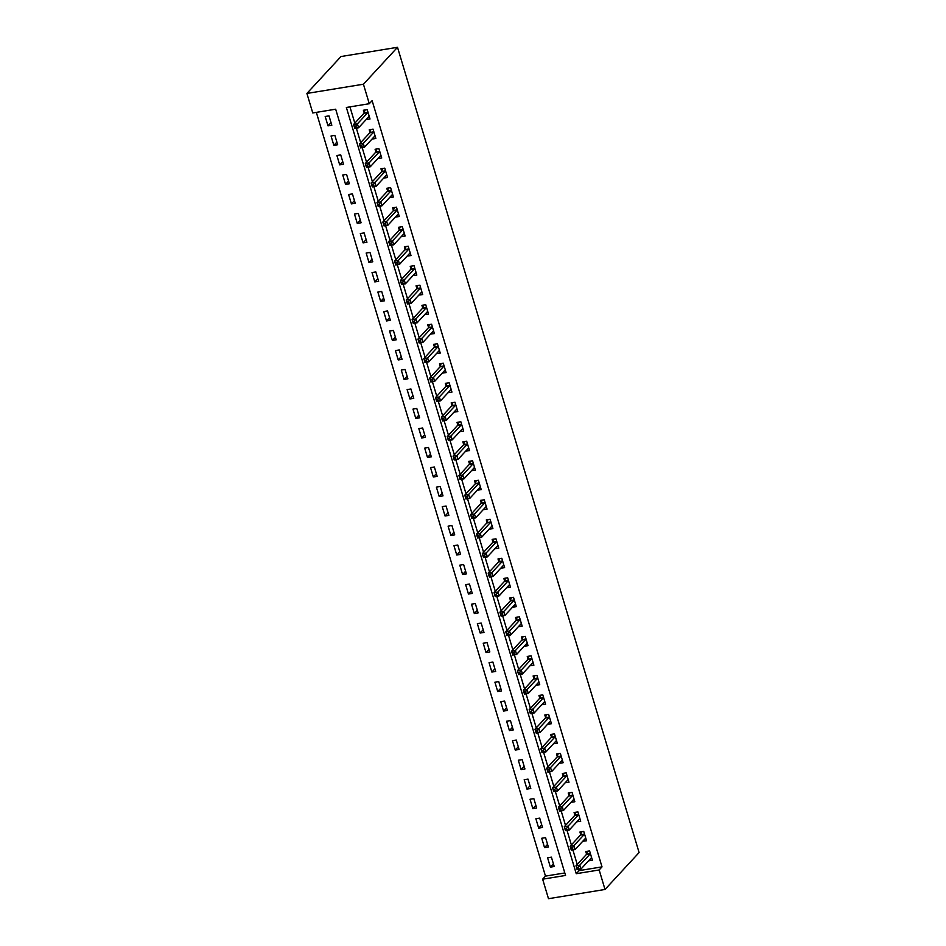 <?xml version="1.0" encoding="UTF-8"?>
<svg xmlns="http://www.w3.org/2000/svg" width="946" height="946" viewBox="0 0 946 946"><rect width="100%" height="100%" fill="white"/><g stroke="black" fill="none" stroke-linecap="round" stroke-linejoin="round"><path stroke-width="1.42" d="M605.014 889.465L548.491 898.7L542.637 879.189L565.554 875.452L335.676 109.204L312.759 112.952L306.906 93.441L340.986 56.535L397.509 47.3L639.094 852.559L605.014 889.465L599.173 869.965L602.011 866.879L372.121 100.643L369.283 103.717L346.366 107.466L576.244 873.702L599.173 869.965M316.342 112.361L545.475 876.114L542.637 879.189M545.475 876.114L564.809 872.957M554.214 866.501L551.4 857.147L547.58 857.762L550.395 867.127L554.214 866.501M548.361 847.001L545.546 837.636L541.727 838.262L544.541 847.616L548.361 847.001M542.507 827.49L539.705 818.124L535.874 818.751L538.688 828.117L542.507 827.49M536.654 807.979L533.851 798.625L530.032 799.24L532.835 808.605L536.654 807.979M530.801 788.479L527.998 779.114L524.179 779.74L526.981 789.106L530.801 788.479M524.947 768.968L522.145 759.603L518.325 760.229L521.128 769.595L524.947 768.968M519.094 749.457L516.291 740.103L512.472 740.718L515.274 750.083L519.094 749.457M513.24 729.957L510.438 720.592L506.618 721.219L509.421 730.584L513.24 729.957M507.399 710.446L504.585 701.081L500.765 701.707L503.579 711.073L507.399 710.446M501.546 690.935L498.731 681.581L494.912 682.196L497.726 691.561L501.546 690.935M495.692 671.435L492.878 662.07L489.058 662.697L491.873 672.062L495.692 671.435M489.839 651.924L487.024 642.559L483.205 643.185L486.019 652.551L489.839 651.924M483.985 632.425L481.171 623.059L477.352 623.674L480.166 633.04L483.985 632.425M478.132 612.913L475.318 603.548L471.498 604.175L474.313 613.54L478.132 612.913M472.279 593.402L469.464 584.037L465.645 584.663L468.459 594.029L472.279 593.402M466.425 573.903L463.623 564.537L459.803 565.152L462.606 574.518L466.425 573.903M460.572 554.391L457.769 545.026L453.95 545.653L456.752 555.018L460.572 554.391M454.719 534.88L451.916 525.515L448.097 526.142L450.899 535.507L454.719 534.88M448.865 515.381L446.063 506.015L442.243 506.642L445.046 515.996L448.865 515.381M443.012 495.87L440.209 486.504L436.39 487.131L439.192 496.496L443.012 495.87M437.17 476.358L434.356 466.993L430.536 467.62L433.339 476.985L437.17 476.358M431.317 456.859L428.503 447.493L424.683 448.12L427.497 457.474L431.317 456.859M425.464 437.348L422.649 427.982L418.83 428.609L421.644 437.974L425.464 437.348M419.61 417.836L416.796 408.471L412.976 409.098L415.791 418.463L419.61 417.836M413.757 398.337L410.942 388.972L407.123 389.598L409.937 398.952L413.757 398.337M407.903 378.826L405.089 369.46L401.27 370.087L404.084 379.452L407.903 378.826M402.05 359.314L399.236 349.961L395.416 350.576L398.231 359.941L402.05 359.314M396.197 339.815L393.394 330.45L389.563 331.076L392.377 340.43L396.197 339.815M390.343 320.304L387.541 310.938L383.721 311.565L386.524 320.93L390.343 320.304M384.49 300.793L381.687 291.439L377.868 292.054L380.67 301.419L384.49 300.793M378.637 281.293L375.834 271.928L372.015 272.554L374.817 281.92L378.637 281.293M372.783 261.782L369.981 252.416L366.161 253.043L368.964 262.409L372.783 261.782M366.93 242.271L364.127 232.917L360.308 233.532L363.11 242.897L366.93 242.271M361.088 222.771L358.274 213.406L354.454 214.033L357.269 223.398L361.088 222.771M355.235 203.26L352.42 193.895L348.601 194.521L351.415 203.887L355.235 203.26M349.381 183.749L346.567 174.395L342.748 175.01L345.562 184.375L349.381 183.749M343.528 164.249L340.714 154.884L336.894 155.511L339.709 164.876L343.528 164.249M337.675 144.738L334.86 135.373L331.041 135.999L333.855 145.365L337.675 144.738M331.821 125.239L329.007 115.873L325.188 116.488L328.002 125.853L331.821 125.239M349.949 106.874L354.833 123.146M356.335 128.136L360.686 142.645M362.188 147.647L366.54 162.156M368.041 167.146L372.393 181.667M373.883 186.658L378.246 201.167M379.736 206.169L384.1 220.678M385.59 225.668L389.953 240.178M391.443 245.18L395.795 259.689M397.296 264.691L401.648 279.2M403.15 284.19L407.501 298.7M409.003 303.701L413.355 318.211M414.856 323.201L419.208 337.722M420.71 342.712L425.061 357.221M426.563 362.223L430.915 376.733M432.417 381.723L436.768 396.244M438.27 401.234L442.622 415.743M444.123 420.745L448.475 435.255M449.965 440.245L454.328 454.766M455.818 459.756L460.182 474.265M461.672 479.267L466.023 493.777M467.525 498.767L471.877 513.288M473.378 518.278L477.73 532.787M479.232 537.789L483.583 552.298M485.085 557.289L489.437 571.81M490.939 576.8L495.29 591.309M496.792 596.311L501.144 610.82M502.645 615.811L506.997 630.332M508.499 635.322L512.85 649.831M514.352 654.833L518.704 669.342M520.194 674.332L524.557 688.854M526.047 693.844L530.41 708.353M531.9 713.355L536.264 727.864M537.754 732.854L542.105 747.364M543.607 752.366L547.959 766.875M549.46 771.877L553.812 786.386M555.314 791.376L559.665 805.886M561.167 810.888L565.519 825.397M567.021 830.387L571.372 844.908M572.874 849.898L577.226 864.408M578.727 869.409L579.094 870.627L602.011 866.879M588.566 860.813L592.409 860.269L589.595 850.903L585.775 851.53L586.544 854.061M582.712 841.301L586.555 840.758L583.753 831.392L579.933 832.019L580.69 834.561M576.859 821.802L580.702 821.258L577.9 811.893L574.08 812.508L574.837 815.05M571.006 802.291L574.849 801.747L572.046 792.381L568.227 793.008L568.984 795.539M565.152 782.78L568.995 782.236L566.193 772.87L562.373 773.497L563.13 776.039M559.299 763.28L563.142 762.736L560.339 753.371L556.52 753.986L557.277 756.528M553.445 743.769L557.3 743.225L554.486 733.86L550.667 734.486L551.423 737.029M547.604 724.258L551.447 723.714L548.633 714.348L544.813 714.975L545.57 717.517M541.751 704.758L545.594 704.214L542.779 694.849L538.96 695.476L539.717 698.006M535.897 685.247L539.74 684.703L536.926 675.338L533.106 675.964L533.875 678.507M530.044 665.736L533.887 665.192L531.073 655.826L527.253 656.453L528.022 658.995M524.19 646.236L528.034 645.692L525.219 636.327L521.4 636.954L522.168 639.484M518.337 626.725L522.18 626.181L519.366 616.816L515.546 617.442L516.315 619.985M512.484 607.214L516.327 606.67L513.524 597.316L509.693 597.931L510.462 600.474M506.63 587.714L510.473 587.17L507.671 577.805L503.851 578.432L504.608 580.962M500.777 568.203L504.62 567.659L501.818 558.294L497.998 558.92L498.755 561.463M494.924 548.692L498.767 548.148L495.964 538.794L492.145 539.409L492.901 541.952M489.07 529.192L492.913 528.648L490.111 519.283L486.291 519.91L487.048 522.44M483.217 509.681L487.06 509.137L484.257 499.772L480.438 500.399L481.195 502.941M477.375 490.17L481.218 489.626L478.404 480.272L474.585 480.887L475.341 483.43M471.522 470.67L475.365 470.127L472.551 460.761L468.731 461.388L469.488 463.918M465.669 451.159L469.512 450.615L466.697 441.25L462.878 441.877L463.646 444.419M459.815 431.66L463.658 431.104L460.844 421.75L457.024 422.365L457.793 424.908M453.962 412.149L457.805 411.605L454.991 402.239L451.171 402.866L451.94 405.396M448.108 392.637L451.952 392.093L449.137 382.728L445.318 383.355L446.086 385.897M442.255 373.138L446.098 372.582L443.284 363.229L439.464 363.843L440.233 366.386M436.402 353.627L440.245 353.083L437.442 343.717L433.623 344.344L434.38 346.875M430.548 334.115L434.391 333.571L431.589 324.206L427.769 324.833L428.526 327.375M424.695 314.616L428.538 314.072L425.735 304.707L421.916 305.322L422.673 307.864M418.841 295.105L422.685 294.561L419.882 285.195L416.063 285.822L416.819 288.353M412.988 275.593L416.831 275.05L414.029 265.684L410.209 266.311L410.966 268.853M407.135 256.094L410.99 255.55L408.175 246.185L404.356 246.8L405.113 249.342M401.293 236.583L405.136 236.039L402.322 226.673L398.503 227.3L399.259 229.843M395.44 217.072L399.283 216.528L396.469 207.162L392.649 207.789L393.406 210.331M389.586 197.572L393.43 197.028L390.615 187.663L386.796 188.289L387.564 190.82M383.733 178.061L387.576 177.517L384.762 168.151L380.942 168.778L381.711 171.321M377.88 158.55L381.723 158.006L378.908 148.64L375.089 149.267L375.858 151.809M372.026 139.05L375.869 138.506L373.055 129.141L369.236 129.768L370.004 132.298M366.173 119.539L370.016 118.995L367.214 109.63L363.382 110.256L364.151 112.799M369.283 103.717L363.43 84.218L397.509 47.3M363.43 84.218L306.906 93.441M579.094 870.627L576.244 873.702M591.073 858.199L588.589 860.895M553.422 863.852L550.395 867.127M331.029 122.578L328.002 125.853M336.882 142.089L333.855 145.365M342.736 161.6L339.709 164.876M348.577 181.1L345.562 184.375M354.431 200.611L351.415 203.887M360.284 220.122L357.269 223.398M366.137 239.622L363.11 242.897M371.991 259.133L368.964 262.409M377.844 278.644L374.817 281.92M383.698 298.144L380.67 301.419M389.551 317.655L386.524 320.93M395.404 337.154L392.377 340.43M401.258 356.666L398.231 359.941M407.111 376.177L404.084 379.452M412.964 395.676L409.937 398.952M418.806 415.188L415.791 418.463M424.659 434.699L421.644 437.974M430.513 454.198L427.497 457.474M436.366 473.71L433.339 476.985M442.22 493.221L439.192 496.496M448.073 512.72L445.046 515.996M453.926 532.231L450.899 535.507M459.78 551.743L456.752 555.018M465.633 571.242L462.606 574.518M471.486 590.753L468.459 594.029M477.34 610.265L474.313 613.54M483.193 629.764L480.166 633.04M489.047 649.275L486.019 652.551M494.888 668.787L491.873 672.062M500.741 688.286L497.726 691.561M506.595 707.797L503.579 711.073M512.448 727.308L509.421 730.584M518.302 746.808L515.274 750.083M524.155 766.319L521.128 769.595M530.008 785.83L526.981 789.106M535.862 805.33L532.835 808.605M541.715 824.841L538.688 828.117M547.568 844.34L544.541 847.616M585.219 838.7L582.736 841.384M579.366 819.189L576.883 821.873M573.513 799.677L571.029 802.374M567.659 780.178L565.176 782.862M561.806 760.667L559.323 763.351M555.952 741.156L553.469 743.852M550.099 721.656L547.628 724.34M544.246 702.145L541.774 704.829M538.392 682.645L535.921 685.33M532.551 663.134L530.067 665.818M526.697 643.623L524.214 646.307M520.844 624.124L518.361 626.808M514.991 604.612L512.507 607.297M509.137 585.101L506.654 587.785M503.284 565.602L500.801 568.286M497.43 546.09L494.947 548.775M491.577 526.579L489.094 529.263M485.724 507.08L483.24 509.764M479.87 487.568L477.399 490.253M474.017 468.057L471.546 470.753M468.164 448.558L465.692 451.242M462.322 429.046L459.839 431.731M456.469 409.535L453.985 412.231M450.615 390.036L448.132 392.72M444.762 370.525L442.279 373.209M438.909 351.013L436.425 353.709M433.055 331.514L430.572 334.198M427.202 312.003L424.719 314.687M421.348 292.491L418.865 295.187M415.495 272.992L413.012 275.676M409.642 253.481L407.158 256.165M403.788 233.969L401.317 236.666M397.935 214.47L395.463 217.154M392.082 194.959L389.61 197.643M386.24 175.459L383.757 178.144M380.387 155.948L377.903 158.632M374.533 136.437L372.05 139.121M368.68 116.937L366.197 119.622M590.954 858.223L591.758 858.093M578.266 867.293L576.741 867.541L577.202 869.102L578.727 868.854L578.266 867.293L579.803 865.141L580.974 869.043L577.155 869.67L575.984 865.767L579.803 865.141L590.138 853.942A1.691 0.698 80.7 0 0 590.316 853.599L590.363 853.446M591.652 857.726L591.557 857.726A1.691 0.698 80.7 0 0 591.498 857.726A1.691 0.698 80.7 0 0 591.309 857.845L580.974 869.043L578.727 868.854M576.741 867.541L575.984 865.767L586.319 854.569A1.691 0.698 80.7 0 0 586.496 854.226L587.395 851.258M585.101 838.712L585.905 838.582M572.413 847.793L570.887 848.042L571.349 849.603L572.886 849.354L572.413 847.793L573.95 845.629L575.121 849.532L571.301 850.158L570.131 846.256L573.95 845.629L584.285 834.431A1.691 0.698 80.7 0 0 584.462 834.088L584.51 833.934M585.799 838.227L585.704 838.215A1.691 0.698 80.7 0 0 585.645 838.227A1.691 0.698 80.7 0 0 585.456 838.333L575.121 849.532L572.886 849.354M570.887 848.042L570.131 846.256L580.466 835.058A1.691 0.698 80.7 0 0 580.643 834.715L581.542 831.759M579.248 819.212L580.052 819.082M566.559 828.282L565.034 828.53L565.495 830.091L567.032 829.843L566.559 828.282L568.097 826.13L569.267 830.02L565.448 830.647L564.277 826.745L568.097 826.13L578.432 814.932A1.691 0.698 80.7 0 0 578.609 814.589L578.656 814.423M579.945 818.716L579.851 818.716A1.691 0.698 80.7 0 0 579.792 818.716A1.691 0.698 80.7 0 0 579.602 818.834L569.267 830.02L567.032 829.843M565.034 828.53L564.277 826.745L574.612 815.547A1.691 0.698 80.7 0 0 574.79 815.204L575.688 812.247M573.394 799.701L574.198 799.571M560.706 808.771L559.181 809.019L559.654 810.58L561.179 810.332L560.706 808.771L562.243 806.619L563.414 810.521L559.594 811.148L558.424 807.245L562.243 806.619L572.578 795.42A1.691 0.698 80.7 0 0 572.756 795.078L572.803 794.924M574.092 799.204L573.997 799.204A1.691 0.698 80.7 0 0 573.938 799.204A1.691 0.698 80.7 0 0 573.749 799.323L563.414 810.521L561.179 810.332M559.181 809.019L558.424 807.245L568.759 796.047A1.691 0.698 80.7 0 0 568.936 795.704L569.835 792.736M567.541 780.19L568.345 780.06M554.853 789.271L553.327 789.52L553.8 791.081L555.326 790.832L554.853 789.271L556.39 787.107L557.561 791.01L553.741 791.636L552.57 787.734L556.39 787.107L566.725 775.909A1.691 0.698 80.7 0 0 566.902 775.566L566.95 775.413M568.239 779.705L568.144 779.693A1.691 0.698 80.7 0 0 568.097 779.705A1.691 0.698 80.7 0 0 567.896 779.811L557.561 791.01L555.326 790.832M553.327 789.52L552.57 787.734L562.905 776.536A1.691 0.698 80.7 0 0 563.083 776.193L563.993 773.237M561.688 760.69L562.492 760.56M548.999 769.76L547.474 770.009L547.947 771.569L549.472 771.321L548.999 769.76L550.537 767.608L551.707 771.51L547.888 772.125L546.717 768.223L550.537 767.608L560.872 756.41A1.691 0.698 80.7 0 0 561.049 756.067L561.096 755.901M562.385 760.194L562.291 760.194A1.691 0.698 80.7 0 0 562.243 760.194A1.691 0.698 80.7 0 0 562.042 760.312L551.707 771.51L549.472 771.321M547.474 770.009L546.717 768.223L557.052 757.025A1.691 0.698 80.7 0 0 557.229 756.682L558.14 753.726M555.846 741.179L556.638 741.049M543.146 750.249L541.62 750.497L542.093 752.058L543.619 751.81L543.146 750.249L544.683 748.097L545.854 751.999L542.034 752.626L540.864 748.724L544.683 748.097L555.018 736.899A1.691 0.698 80.7 0 0 555.196 736.556L555.243 736.402M556.532 740.683L556.437 740.683A1.691 0.698 80.7 0 0 556.39 740.683A1.691 0.698 80.7 0 0 556.189 740.801L545.854 751.999L543.619 751.81M541.62 750.497L540.864 748.724L551.199 737.525A1.691 0.698 80.7 0 0 551.376 737.182L552.287 734.226M549.993 721.668L550.785 721.538M537.293 730.75L535.767 730.998L536.24 732.559L537.766 732.31L537.293 730.75L538.83 728.586L540 732.488L536.181 733.115L535.01 729.212L538.83 728.586L549.165 717.387A1.691 0.698 80.7 0 0 549.342 717.044L549.39 716.891M550.678 721.183L550.584 721.171A1.691 0.698 80.7 0 0 550.537 721.183A1.691 0.698 80.7 0 0 550.336 721.29L540 732.488L537.766 732.31M535.767 730.998L535.01 729.212L545.345 718.014A1.691 0.698 80.7 0 0 545.523 717.671L546.433 714.715M544.139 702.168L544.931 702.038M531.451 711.238L529.914 711.487L530.387 713.048L531.912 712.799L531.451 711.238L532.976 709.086L534.147 712.988L530.328 713.603L529.157 709.701L532.976 709.086L543.311 697.888A1.691 0.698 80.7 0 0 543.489 697.545L543.548 697.379M544.825 701.672L544.73 701.672A1.691 0.698 80.7 0 0 544.683 701.672A1.691 0.698 80.7 0 0 544.482 701.79L534.147 712.988L531.912 712.799M529.914 711.487L529.157 709.701L539.492 698.503A1.691 0.698 80.7 0 0 539.669 698.172L540.58 695.204M538.286 682.657L539.09 682.527M525.598 691.727L524.06 691.975L524.533 693.536L526.059 693.288L525.598 691.727L527.123 689.575L528.294 693.477L524.474 694.104L523.304 690.202L527.123 689.575L537.458 678.377A1.691 0.698 80.7 0 0 537.647 678.034L537.695 677.88M538.972 682.161L538.877 682.161A1.691 0.698 80.7 0 0 538.83 682.161A1.691 0.698 80.7 0 0 538.629 682.279L528.294 693.477L526.059 693.288M524.06 691.975L523.304 690.202L533.639 679.003A1.691 0.698 80.7 0 0 533.828 678.66L534.726 675.704M532.432 663.146L533.237 663.016M519.744 672.228L518.207 672.476L518.68 674.037L520.205 673.788L519.744 672.228L521.27 670.064L522.44 673.966L518.621 674.593L517.45 670.69L521.27 670.064L531.617 658.865A1.691 0.698 80.7 0 0 531.794 658.522L531.841 658.369M533.118 662.661L533.024 662.649A1.691 0.698 80.7 0 0 532.976 662.661A1.691 0.698 80.7 0 0 532.787 662.768L522.44 673.966L520.205 673.788M518.207 672.476L517.45 670.69L527.797 659.492A1.691 0.698 80.7 0 0 527.974 659.149L528.873 656.193M526.579 643.647L527.383 643.517M513.891 652.716L512.365 652.965L512.827 654.526L514.352 654.277L513.891 652.716L515.416 650.564L516.587 654.466L512.767 655.081L511.597 651.179L515.416 650.564L525.763 639.366A1.691 0.698 80.7 0 0 525.941 639.023L525.988 638.869M527.265 643.15L527.17 643.15A1.691 0.698 80.7 0 0 527.123 643.15A1.691 0.698 80.7 0 0 526.934 643.268L516.587 654.466L514.352 654.277M512.365 652.965L511.597 651.179L521.944 639.993A1.691 0.698 80.7 0 0 522.121 639.65L523.02 636.682M520.726 624.135L521.53 624.005M508.037 633.205L506.512 633.465L506.973 635.026L508.499 634.766L508.037 633.205L509.575 631.053L510.734 634.955L506.914 635.582L505.743 631.68L509.575 631.053L519.91 619.855A1.691 0.698 80.7 0 0 520.087 619.512L520.134 619.358M521.423 623.639L521.317 623.639A1.691 0.698 80.7 0 0 521.27 623.639A1.691 0.698 80.7 0 0 521.08 623.757L510.734 634.955L508.499 634.766M506.512 633.465L505.743 631.68L516.09 620.481A1.691 0.698 80.7 0 0 516.268 620.138L517.166 617.182M514.872 604.624L515.676 604.494M502.184 613.706L500.659 613.954L501.12 615.515L502.657 615.267L502.184 613.706L503.721 611.542L504.892 615.444L501.073 616.071L499.902 612.168L503.721 611.542L514.056 600.343A1.691 0.698 80.7 0 0 514.234 600.012L514.281 599.847M515.57 604.139L515.475 604.139A1.691 0.698 80.7 0 0 515.416 604.139A1.691 0.698 80.7 0 0 515.227 604.246L504.892 615.444L502.657 615.267M500.659 613.954L499.902 612.168L510.237 600.97A1.691 0.698 80.7 0 0 510.414 600.627L511.313 597.671M509.019 585.125L509.823 584.995M496.331 594.194L494.805 594.443L495.266 596.004L496.804 595.755L496.331 594.194L497.868 592.042L499.039 595.945L495.219 596.559L494.049 592.657L497.868 592.042L508.203 580.844A1.691 0.698 80.7 0 0 508.38 580.501L508.428 580.347M509.717 584.628L509.622 584.628A1.691 0.698 80.7 0 0 509.563 584.628A1.691 0.698 80.7 0 0 509.374 584.746L499.039 595.945L496.804 595.755M494.805 594.443L494.049 592.657L504.384 581.471A1.691 0.698 80.7 0 0 504.561 581.128L505.46 578.16M503.166 565.613L503.97 565.483M490.477 574.683L488.952 574.943L489.413 576.504L490.95 576.244L490.477 574.683L492.015 572.531L493.185 576.433L489.366 577.06L488.195 573.158L492.015 572.531L502.35 561.333A1.691 0.698 80.7 0 0 502.527 560.99L502.574 560.836M503.863 565.117L503.769 565.117A1.691 0.698 80.7 0 0 503.71 565.129A1.691 0.698 80.7 0 0 503.52 565.235L493.185 576.433L490.95 576.244M488.952 574.943L488.195 573.158L498.53 561.959A1.691 0.698 80.7 0 0 498.708 561.617L499.606 558.66M497.312 546.114L498.116 545.972M484.624 555.184L483.099 555.432L483.572 556.993L485.097 556.745L484.624 555.184L486.161 553.02L487.332 556.922L483.512 557.549L482.342 553.647L486.161 553.02L496.496 541.833A1.691 0.698 80.7 0 0 496.674 541.49L496.721 541.325M498.01 545.617L497.915 545.617A1.691 0.698 80.7 0 0 497.856 545.617A1.691 0.698 80.7 0 0 497.667 545.724L487.332 556.922L485.097 556.745M483.099 555.432L482.342 553.647L492.677 542.448A1.691 0.698 80.7 0 0 492.854 542.105L493.765 539.149M491.459 526.603L492.263 526.473M478.771 535.673L477.245 535.921L477.718 537.482L479.244 537.233L478.771 535.673L480.308 533.52L481.479 537.423L477.659 538.038L476.488 534.135L480.308 533.52L490.643 522.322A1.691 0.698 80.7 0 0 490.82 521.979L490.868 521.825M492.157 526.106L492.062 526.106A1.691 0.698 80.7 0 0 492.015 526.106A1.691 0.698 80.7 0 0 491.814 526.224L481.479 537.423L479.244 537.233M477.245 535.921L476.488 534.135L486.823 522.949A1.691 0.698 80.7 0 0 487.001 522.606L487.911 519.638M485.617 507.091L486.41 506.961M472.917 516.173L471.392 516.421L471.865 517.982L473.39 517.722L472.917 516.173L474.454 514.009L475.625 517.911L471.806 518.538L470.635 514.636L474.454 514.009L484.79 502.811A1.691 0.698 80.7 0 0 484.967 502.468L485.014 502.314M486.303 506.595L486.209 506.595A1.691 0.698 80.7 0 0 486.161 506.607A1.691 0.698 80.7 0 0 485.96 506.713L475.625 517.911L473.39 517.722M471.392 516.421L470.635 514.636L480.97 503.438A1.691 0.698 80.7 0 0 481.147 503.095L482.058 500.138M479.764 487.592L480.556 487.462M467.064 496.662L465.538 496.91L466.011 498.471L467.537 498.223L467.064 496.662L468.601 494.498L469.772 498.4L465.952 499.027L464.782 495.125L468.601 494.498L478.936 483.311A1.691 0.698 80.7 0 0 479.114 482.968L479.161 482.803M480.45 487.095L480.355 487.095A1.691 0.698 80.7 0 0 480.308 487.095A1.691 0.698 80.7 0 0 480.107 487.202L469.772 498.4L467.537 498.223M465.538 496.91L464.782 495.125L475.117 483.926A1.691 0.698 80.7 0 0 475.294 483.583L476.205 480.627M473.911 468.081L474.703 467.951M461.222 477.151L459.685 477.399L460.158 478.96L461.683 478.711L461.222 477.151L462.748 474.998L463.918 478.901L460.099 479.516L458.928 475.625L462.748 474.998L473.083 463.8A1.691 0.698 80.7 0 0 473.26 463.457L473.307 463.304M474.596 467.584L474.502 467.584A1.691 0.698 80.7 0 0 474.454 467.584A1.691 0.698 80.7 0 0 474.253 467.702L463.918 478.901L461.683 478.711M459.685 477.399L458.928 475.625L469.263 464.427A1.691 0.698 80.7 0 0 469.441 464.084L470.351 461.116M468.057 448.57L468.861 448.439M455.369 457.651L453.832 457.899L454.305 459.46L455.83 459.212L455.369 457.651L456.894 455.487L458.065 459.389L454.246 460.016L453.075 456.114L456.894 455.487L467.229 444.289A1.691 0.698 80.7 0 0 467.407 443.946L467.466 443.792M468.743 448.073L468.648 448.073A1.691 0.698 80.7 0 0 468.601 448.085A1.691 0.698 80.7 0 0 468.4 448.191L458.065 459.389L455.83 459.212M453.832 457.899L453.075 456.114L463.41 444.916A1.691 0.698 80.7 0 0 463.587 444.573L464.498 441.616M462.204 429.07L463.008 428.94M449.516 438.14L447.978 438.388L448.451 439.949L449.977 439.701L449.516 438.14L451.041 435.976L452.212 439.878L448.392 440.505L447.222 436.603L451.041 435.976L461.376 424.789A1.691 0.698 80.7 0 0 461.565 424.447L461.613 424.281M462.89 428.573L462.795 428.573A1.691 0.698 80.7 0 0 462.748 428.573A1.691 0.698 80.7 0 0 462.547 428.692L452.212 439.878L449.977 439.701M447.978 438.388L447.222 436.603L457.557 425.404A1.691 0.698 80.7 0 0 457.746 425.061L458.644 422.105M456.35 409.559L457.155 409.429M443.662 418.629L442.137 418.877L442.598 420.438L444.123 420.19L443.662 418.629L445.188 416.477L446.358 420.379L442.539 420.994L441.368 417.103L445.188 416.477L455.534 405.278A1.691 0.698 80.7 0 0 455.712 404.935L455.759 404.782M457.036 409.062L456.942 409.062A1.691 0.698 80.7 0 0 456.894 409.062A1.691 0.698 80.7 0 0 456.705 409.18L446.358 420.379L444.123 420.19M442.137 418.877L441.368 417.103L451.715 405.905A1.691 0.698 80.7 0 0 451.892 405.562L452.791 402.594M450.497 390.048L451.301 389.918M437.809 399.129L436.283 399.378L436.745 400.938L438.27 400.69L437.809 399.129L439.334 396.965L440.505 400.868L436.685 401.494L435.515 397.592L439.334 396.965L449.681 385.767A1.691 0.698 80.7 0 0 449.858 385.424L449.906 385.27M451.195 389.551L451.088 389.551A1.691 0.698 80.7 0 0 451.041 389.563A1.691 0.698 80.7 0 0 450.852 389.669L440.505 400.868L438.27 400.69M436.283 399.378L435.515 397.592L445.862 386.394A1.691 0.698 80.7 0 0 446.039 386.051L446.938 383.095M444.644 370.548L445.448 370.418M431.955 379.618L430.43 379.866L430.891 381.427L432.417 381.179L431.955 379.618L433.493 377.454L434.663 381.356L430.844 381.983L429.673 378.081L433.493 377.454L443.828 366.268A1.691 0.698 80.7 0 0 444.005 365.925L444.052 365.759M445.341 370.052L445.247 370.052A1.691 0.698 80.7 0 0 445.188 370.052A1.691 0.698 80.7 0 0 444.998 370.17L434.663 381.356L432.417 381.179M430.43 379.866L429.673 378.081L440.008 366.882A1.691 0.698 80.7 0 0 440.186 366.54L441.084 363.583M438.79 351.037L439.594 350.907M426.102 360.107L424.577 360.355L425.038 361.916L426.575 361.668L426.102 360.107L427.639 357.955L428.81 361.857L424.99 362.484L423.82 358.581L427.639 357.955L437.974 346.756A1.691 0.698 80.7 0 0 438.152 346.413L438.199 346.26M439.488 350.54L439.393 350.54A1.691 0.698 80.7 0 0 439.334 350.54A1.691 0.698 80.7 0 0 439.145 350.659L428.81 361.857L426.575 361.668M424.577 360.355L423.82 358.581L434.155 347.383A1.691 0.698 80.7 0 0 434.332 347.04L435.231 344.072M432.937 331.526L433.741 331.396M420.249 340.607L418.723 340.856L419.184 342.417L420.722 342.168L420.249 340.607L421.786 338.443L422.957 342.346L419.137 342.972L417.966 339.07L421.786 338.443L432.121 327.245A1.691 0.698 80.7 0 0 432.298 326.902L432.346 326.748M433.635 331.041L433.54 331.029A1.691 0.698 80.7 0 0 433.481 331.041A1.691 0.698 80.7 0 0 433.292 331.147L422.957 342.346L420.722 342.168M418.723 340.856L417.966 339.07L428.302 327.872A1.691 0.698 80.7 0 0 428.479 327.529L429.378 324.573M427.084 312.026L427.888 311.896M414.395 321.096L412.87 321.344L413.343 322.905L414.868 322.657L414.395 321.096L415.933 318.944L417.103 322.834L413.284 323.461L412.113 319.559L415.933 318.944L426.268 307.746A1.691 0.698 80.7 0 0 426.445 307.403L426.492 307.237M427.781 311.53L427.687 311.53A1.691 0.698 80.7 0 0 427.627 311.53A1.691 0.698 80.7 0 0 427.438 311.648L417.103 322.834L414.868 322.657M412.87 321.344L412.113 319.559L422.448 308.361A1.691 0.698 80.7 0 0 422.625 308.018L423.524 305.061M421.23 292.515L422.034 292.385M408.542 301.585L407.017 301.833L407.49 303.394L409.015 303.146L408.542 301.585L410.079 299.433L411.25 303.335L407.43 303.962L406.26 300.059L410.079 299.433L420.414 288.234A1.691 0.698 80.7 0 0 420.592 287.891L420.639 287.738M421.928 292.018L421.833 292.018A1.691 0.698 80.7 0 0 421.786 292.018A1.691 0.698 80.7 0 0 421.585 292.137L411.25 303.335L409.015 303.146M407.017 301.833L406.26 300.059L416.595 288.861A1.691 0.698 80.7 0 0 416.772 288.518L417.683 285.55M415.377 273.004L416.181 272.874M402.689 282.085L401.163 282.334L401.636 283.895L403.162 283.646L402.689 282.085L404.226 279.921L405.396 283.824L401.577 284.45L400.406 280.548L404.226 279.921L414.561 268.723A1.691 0.698 80.7 0 0 414.738 268.38L414.786 268.226M416.074 272.519L415.98 272.507A1.691 0.698 80.7 0 0 415.933 272.519A1.691 0.698 80.7 0 0 415.732 272.625L405.396 283.824L403.162 283.646M401.163 282.334L400.406 280.548L410.741 269.35A1.691 0.698 80.7 0 0 410.919 269.007L411.829 266.051M409.535 253.504L410.328 253.374M396.835 262.574L395.31 262.822L395.783 264.383L397.308 264.135L396.835 262.574L398.372 260.422L399.543 264.324L395.724 264.939L394.553 261.037L398.372 260.422L408.707 249.224A1.691 0.698 80.7 0 0 408.885 248.881L408.932 248.715M410.221 253.008L410.126 253.008A1.691 0.698 80.7 0 0 410.079 253.008A1.691 0.698 80.7 0 0 409.878 253.126L399.543 264.324L397.308 264.135M395.31 262.822L394.553 261.037L404.888 249.839A1.691 0.698 80.7 0 0 405.065 249.496L405.976 246.539M403.682 233.993L404.474 233.863M390.982 243.063L389.456 243.311L389.929 244.872L391.455 244.624L390.982 243.063L392.519 240.911L393.69 244.813L389.87 245.44L388.7 241.537L392.519 240.911L402.854 229.712A1.691 0.698 80.7 0 0 403.031 229.37L403.079 229.216M404.368 233.496L404.273 233.496A1.691 0.698 80.7 0 0 404.226 233.496A1.691 0.698 80.7 0 0 404.025 233.615L393.69 244.813L391.455 244.624M389.456 243.311L388.7 241.537L399.035 230.339A1.691 0.698 80.7 0 0 399.212 229.996L400.123 227.028M397.828 214.482L398.621 214.352M385.14 223.563L383.603 223.812L384.076 225.373L385.601 225.124L385.14 223.563L386.666 221.399L387.836 225.302L384.017 225.928L382.846 222.026L386.666 221.399L397.001 210.201A1.691 0.698 80.7 0 0 397.178 209.858L397.237 209.705M398.514 213.997L398.42 213.985A1.691 0.698 80.7 0 0 398.372 213.997A1.691 0.698 80.7 0 0 398.171 214.103L387.836 225.302L385.601 225.124M383.603 223.812L382.846 222.026L393.181 210.828A1.691 0.698 80.7 0 0 393.359 210.485L394.269 207.529M391.975 194.982L392.779 194.852M379.287 204.052L377.75 204.301L378.223 205.861L379.748 205.613L379.287 204.052L380.812 201.9L381.983 205.802L378.164 206.417L376.993 202.515L380.812 201.9L391.147 190.702A1.691 0.698 80.7 0 0 391.337 190.359L391.384 190.193M392.661 194.486L392.566 194.486A1.691 0.698 80.7 0 0 392.519 194.486A1.691 0.698 80.7 0 0 392.318 194.604L381.983 205.802L379.748 205.613M377.75 204.301L376.993 202.515L387.328 191.317A1.691 0.698 80.7 0 0 387.517 190.986L388.416 188.018M386.122 175.471L386.926 175.341M373.434 184.541L371.896 184.789L372.369 186.35L373.895 186.102L373.434 184.541L374.959 182.389L376.13 186.291L372.31 186.918L371.139 183.016L374.959 182.389L385.306 171.191A1.691 0.698 80.7 0 0 385.483 170.848L385.53 170.694M386.808 174.975L386.713 174.975A1.691 0.698 80.7 0 0 386.666 174.975A1.691 0.698 80.7 0 0 386.476 175.093L376.13 186.291L373.895 186.102M371.896 184.789L371.139 183.016L381.486 171.817A1.691 0.698 80.7 0 0 381.664 171.474L382.562 168.518M380.268 155.96L381.072 155.83M367.58 165.042L366.055 165.29L366.516 166.851L368.041 166.602L367.58 165.042L369.106 162.878L370.276 166.78L366.457 167.407L365.286 163.504L369.106 162.878L379.452 151.679A1.691 0.698 80.7 0 0 379.63 151.336L379.677 151.183M380.954 155.475L380.86 155.463A1.691 0.698 80.7 0 0 380.812 155.475A1.691 0.698 80.7 0 0 380.623 155.582L370.276 166.78L368.041 166.602M366.055 165.29L365.286 163.504L375.633 152.306A1.691 0.698 80.7 0 0 375.81 151.963L376.709 149.007M374.415 136.461L375.219 136.33M361.727 145.53L360.201 145.779L360.663 147.34L362.188 147.091L361.727 145.53L363.264 143.378L364.423 147.28L360.603 147.895L359.433 143.993L363.264 143.378L373.599 132.18A1.691 0.698 80.7 0 0 373.776 131.837L373.824 131.671M375.113 135.964L375.006 135.964A1.691 0.698 80.7 0 0 374.959 135.964A1.691 0.698 80.7 0 0 374.77 136.082L364.423 147.28L362.188 147.091M360.201 145.779L359.433 143.993L369.78 132.807A1.691 0.698 80.7 0 0 369.957 132.464L370.856 129.496M368.562 116.949L369.366 116.819M355.873 126.019L354.348 126.279L354.809 127.84L356.346 127.58L355.873 126.019L357.411 123.867L358.581 127.769L354.762 128.396L353.591 124.494L357.411 123.867L367.746 112.669A1.691 0.698 80.7 0 0 367.923 112.326L367.97 112.172M369.259 116.453L369.165 116.453A1.691 0.698 80.7 0 0 369.106 116.453A1.691 0.698 80.7 0 0 368.916 116.571L358.581 127.769L356.346 127.58M354.348 126.279L353.591 124.494L363.926 113.295A1.691 0.698 80.7 0 0 364.104 112.952L365.002 109.996M590.138 853.942L586.319 854.569M590.316 853.599L586.496 854.226M584.285 834.431L580.466 835.058M584.462 834.088L580.643 834.715M578.432 814.932L574.612 815.547M578.609 814.589L574.79 815.204M572.578 795.42L568.759 796.047M572.756 795.078L568.936 795.704M566.725 775.909L562.905 776.536M566.902 775.566L563.083 776.193M560.872 756.41L557.052 757.025M561.049 756.067L557.229 756.682M555.018 736.899L551.199 737.525M555.196 736.556L551.376 737.182M549.165 717.387L545.345 718.014M549.342 717.044L545.523 717.671M543.311 697.888L539.492 698.503M543.489 697.545L539.669 698.172M537.458 678.377L533.639 679.003M537.647 678.034L533.828 678.66M531.617 658.865L527.797 659.492M531.794 658.522L527.974 659.149M525.763 639.366L521.944 639.993M525.941 639.023L522.121 639.65M519.91 619.855L516.09 620.481M520.087 619.512L516.268 620.138M514.056 600.343L510.237 600.97M514.234 600.012L510.414 600.627M508.203 580.844L504.384 581.471M508.38 580.501L504.561 581.128M502.35 561.333L498.53 561.959M502.527 560.99L498.708 561.617M496.496 541.833L492.677 542.448M496.674 541.49L492.854 542.105M490.643 522.322L486.823 522.949M490.82 521.979L487.001 522.606M484.79 502.811L480.97 503.438M484.967 502.468L481.147 503.095M478.936 483.311L475.117 483.926M479.114 482.968L475.294 483.583M473.083 463.8L469.263 464.427M473.26 463.457L469.441 464.084M467.229 444.289L463.41 444.916M467.407 443.946L463.587 444.573M461.376 424.789L457.557 425.404M461.565 424.447L457.746 425.061M455.534 405.278L451.715 405.905M455.712 404.935L451.892 405.562M449.681 385.767L445.862 386.394M449.858 385.424L446.039 386.051M443.828 366.268L440.008 366.882M444.005 365.925L440.186 366.54M437.974 346.756L434.155 347.383M438.152 346.413L434.332 347.04M432.121 327.245L428.302 327.872M432.298 326.902L428.479 327.529M426.268 307.746L422.448 308.361M426.445 307.403L422.625 308.018M420.414 288.234L416.595 288.861M420.592 287.891L416.772 288.518M414.561 268.723L410.741 269.35M414.738 268.38L410.919 269.007M408.707 249.224L404.888 249.839M408.885 248.881L405.065 249.496M402.854 229.712L399.035 230.339M403.031 229.37L399.212 229.996M397.001 210.201L393.181 210.828M397.178 209.858L393.359 210.485M391.147 190.702L387.328 191.317M391.337 190.359L387.517 190.986M385.306 171.191L381.486 171.817M385.483 170.848L381.664 171.474M379.452 151.679L375.633 152.306M379.63 151.336L375.81 151.963M373.599 132.18L369.78 132.807M373.776 131.837L369.957 132.464M367.746 112.669L363.926 113.295M367.923 112.326L364.104 112.952"/></g></svg>
